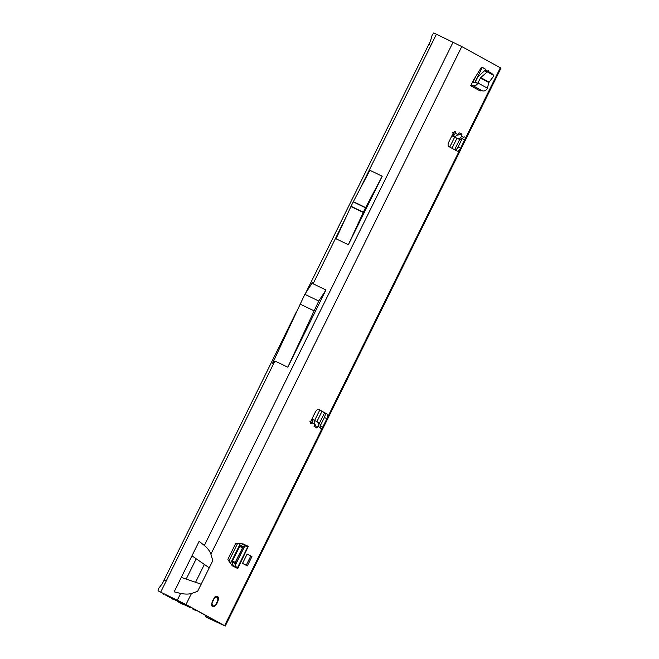 <?xml version="1.0" encoding="UTF-8"?>
<svg xmlns="http://www.w3.org/2000/svg" width="659" height="659" viewBox="0 0 659 659"><rect width="100%" height="100%" fill="white"/><g stroke="black" fill="none" stroke-linecap="round" stroke-linejoin="round"><path stroke-width="0.99" d="M463.73 137.327L461.457 136.248C460.682 138.374 459.208 139.049 457.033 138.266L460.954 139.304L463.73 137.327A2.595 1.145 -64.3 0 1 464.842 136.94A2.595 1.145 -64.3 0 1 464.867 136.948A2.595 1.145 -64.3 0 1 464.727 139.823L460.559 148.259A4.152 1.829 -64.3 0 1 457.148 151.109A4.152 1.829 -64.3 0 1 457.115 151.092L448.672 146.463A4.152 1.829 -64.3 0 1 448.903 141.866L453.062 133.431A2.595 1.145 -64.3 0 1 455.196 131.652A2.595 1.145 -64.3 0 1 455.221 131.66A2.595 1.145 -64.3 0 1 455.484 133.423L452.972 132.212M217.585 596.453A5.651 2.496 115.7 0 0 217.536 596.428A5.651 2.496 115.7 0 0 212.857 600.382A5.651 2.496 115.7 0 0 212.577 606.593A5.651 2.496 115.7 0 0 212.626 606.618A5.651 2.496 115.7 0 0 217.297 602.664A5.651 2.496 115.7 0 0 217.585 596.453M485.798 70.118A1.038 0.461 115.7 0 0 485.716 69.327L481.968 67.103A1.038 0.461 -64.3 0 1 481.968 67.103A1.038 0.461 -64.3 0 0 481.218 67.622L473.524 80.077A1.038 0.461 -64.3 0 0 473.417 80.266L470.707 85.744A1.038 0.931 -61.3 0 1 472.009 85.217L472.511 85.464A4.152 3.723 118.7 0 0 477.66 83.454L475.139 82.243L477.75 76.979L485.477 69.936L487.363 71.905L480.683 77.564L477.66 83.454M488.237 70.538A1.038 0.461 -64.3 0 1 488.27 71.469M250.807 555.974L247.125 554.087L242.528 563.387L247.339 565.892L251.936 556.591L250.807 555.974L246.211 565.274L247.339 565.892M242.973 543.873L243.204 543.906A1.038 0.461 -64.3 0 0 243.196 543.897A1.038 0.461 -64.3 0 0 243.105 543.881L236.054 543.568A1.038 0.461 -64.3 0 0 235.288 544.301L228.129 558.791A1.038 0.461 -64.3 0 0 227.998 559.878L232.281 565.784A1.038 0.461 -64.3 0 0 232.355 565.85L237.784 568.528L234.933 567.119L232.718 564.524L232.141 561.888L232.495 560.908L235.164 562.448L235.032 565.438L237.454 568.33M313.091 419.239C314.565 420.178 315.068 421.809 314.615 424.141L314.03 426.258L316.765 427.971L318.099 426.324C319.294 424.462 318.915 422.905 316.963 421.669L318.923 422.88M312.086 418.687L312.976 420.566L312.473 422.798A2.595 1.145 -64.3 0 1 310.974 423.589A2.595 1.145 -64.3 0 1 311.089 420.697L315.257 412.27A4.152 1.829 -64.3 0 1 318.659 409.42A4.152 1.829 -64.3 0 1 318.701 409.437L327.144 414.066A4.152 1.829 -64.3 0 1 326.913 418.663L322.745 427.09A2.595 1.145 -64.3 0 1 320.62 428.877A2.595 1.145 -64.3 0 1 320.233 427.666L320.117 424.264L318.627 422.716M461.457 136.248L461.975 134.156L459.076 132.78L457.766 134.502C456.201 136.248 454.586 136.858 452.914 136.314L451.885 135.828L452.914 136.314M430.525 40.825L432.139 35.182L433.754 32.95L461.77 46.567L500.997 68.116L225.246 626.05L205.592 616.89L204.998 615.069M212.783 560.685L210.905 554.145C209.9 551.245 207.717 548.354 204.348 545.471L199.1 541.377L191.958 555.834L209.249 567.827L212.783 560.685M197.626 591.345L201.16 584.204L181.299 577.399L174.157 591.856L180.648 593.413C185.022 594.278 188.622 594.303 191.464 593.479L197.626 591.345M225.246 626.05L186.019 604.501L158.745 591.205L183.499 603.29L197.041 610.662L222.462 624.674L205.592 616.89M485.716 69.327L481.696 67.119M462.091 138.843L458.046 147.048A4.152 1.829 -64.3 0 1 455.089 149.98M318.215 409.338L324.623 412.855A4.152 1.829 -64.3 0 1 324.393 417.452L320.447 425.442M314.211 420.294L316.963 421.669M314.615 424.141L309.952 421.587M457.766 134.502L455.484 133.423L454.01 135.202L451.967 135.663M457.033 138.266L453.227 136.438M382.204 176.225L369.897 170.302L353.331 201.654A4.152 1.829 -64.3 0 0 353.216 201.876L351.033 206.283A4.152 1.829 -64.3 0 0 350.926 206.514L336.041 238.789L348.356 244.711L363.241 212.437A4.152 1.829 -64.3 0 1 363.348 212.214L365.531 207.807A4.152 1.829 -64.3 0 1 365.646 207.577L382.204 176.225L348.356 244.711M313.091 283.79L325.95 289.976L287.785 367.195L274.927 361.008L272.406 363.62L304.829 294.318L312.424 282.662L313.091 283.79L345.959 217.289M430.5 40.957L305.718 292.942M428.679 44.351L430.937 45.347L358.858 191.176M163.967 579.961L166.216 580.966L160.705 592.12M240.247 543.749L230.543 563.379M237.504 543.634L228.871 561.089M296.748 311.097L162.361 583.536L158.745 588.355L158.003 590.884M206.827 616.074L207.313 617.681M304.829 294.318L318.75 301.023L287.785 367.195M325.95 289.976L318.75 301.023M300.01 304.063L313.931 310.768M452.807 132.55L454.01 135.202M457.107 135.21L461.975 134.156M310.924 421.06L312.976 420.566M314.705 423.745L316.765 427.971M244.019 544.35L248.286 546.377L245.774 545.166L242.471 544.795L240.189 545.594L243.047 546.764L235.164 562.448M248.303 546.385L237.784 568.528M233.171 566.295L234.933 567.119M245.692 545.15L248.212 546.36L244.646 545.998L243.047 546.764M242.496 547.613L239.645 546.435L232.495 560.908M239.645 546.435L240.189 545.594M234.868 567.053L237.38 568.264M242.528 563.387L246.211 565.274M493.616 76.255L489.085 82.169L487.141 88.66A4.152 3.723 118.7 0 1 482.001 90.662L481.498 90.423A1.038 0.931 -61.3 0 0 480.197 90.95L470.707 85.744M472.487 82.144A4.152 3.723 118.7 0 1 473.384 82.433L473.895 82.672A1.038 0.931 -61.3 0 0 475.139 82.243M485.477 69.936L491.729 73.371L493.772 75.423L487.363 71.905M491.729 73.371L491.565 74.195L491.729 73.371M475.246 82.054L477.759 83.265M211.778 605.061L212.198 605.728A5.33 2.356 115.7 0 0 212.717 606.305A5.33 2.356 115.7 0 0 213.458 606.42L214.653 605.415A1.87 0.824 115.7 0 0 215.402 605.209A5.33 2.356 115.7 0 0 215.971 604.55A1.87 0.824 115.7 0 0 216.523 603.249L217.602 601.618A5.33 2.356 115.7 0 0 218.22 598.743L217.627 599.08L217.676 597.886A1.87 0.824 115.7 0 0 217.618 596.873A5.33 2.356 115.7 0 0 217.239 596.659L217.231 596.453A5.511 2.43 -64.3 0 1 217.627 596.675L217.561 596.626M215.46 597.334L216.226 596.988A2.076 0.914 -64.3 0 1 217.141 596.387L217.141 596.321M215.402 597.614L216.424 597.202A1.87 0.824 115.7 0 1 217.239 596.659L217.61 596.65M212.865 606.609L213.327 606.544A5.511 2.43 -64.3 0 1 212.552 606.42A5.511 2.43 -64.3 0 1 212.017 605.827L211.49 605.852M189.776 606.7A6.228 2.348 -64.2 0 0 190.385 607.738L166.134 595.448A6.228 2.751 115.7 0 1 165.409 594.467M190.385 607.738L166.134 595.448M162.888 593.257A6.228 2.751 115.7 0 0 163.621 594.237M192.98 608.99A6.228 2.348 -64.2 0 1 192.403 608.125M500.354 67.729L464.727 139.823L462.354 138.687M324.393 417.452L326.913 418.663L460.559 148.259L458.046 147.048M461.77 46.567L210.905 554.145M209.249 567.827L201.16 584.204M191.464 593.479L186.019 604.501M224.612 625.663L322.745 427.09L320.496 426.002M320.233 427.666L318.099 426.324M458.804 139.098L457.074 138.283M274.927 361.008L166.216 580.966M180.648 593.413L177.337 600.127M191.958 555.834L181.299 577.399M453.079 42.192L204.348 545.471M436.447 34.186L430.937 45.347M456.959 138.225L451.992 148.283M321.954 411.389L316.897 421.636M459.727 139.378L454.611 149.725M324.574 412.822L319.417 423.267M209.735 618.9L210.213 617.936M474.793 82.597L482.281 67.44M475.996 76.073L472.94 82.251M196.118 558.997L186.34 578.775M204.265 564.689L195.731 581.946M365.646 207.577L353.331 201.654M365.531 207.807L353.216 201.876M363.348 212.214L351.033 206.283M363.241 212.437L350.926 206.514M327.144 414.066L324.623 412.855M248.031 546.344L237.273 568.124M244.81 545.99L235.123 565.595M244.646 545.998L235.032 565.438M234.167 566.238L233.953 566.666M234.81 563.429L232.141 561.888M481.498 90.423L472.009 85.217M482.001 90.662L472.511 85.464M487.331 88.141L477.915 82.976M488.896 82.556L480.419 77.91M489.085 82.169L480.683 77.564M486.408 72.301L484.522 70.332M217.503 598.767L218.236 598.611M215.452 597.664L215.987 597.705M216.424 597.202L215.757 596.757M215.295 597.095A5.511 2.43 -64.3 0 1 215.369 597.038L215.444 597.227A5.33 2.356 115.7 0 0 213.565 599.402L212.915 601.272A1.87 0.824 115.7 0 0 212.214 602.491A5.33 2.356 115.7 0 0 212.033 603.364A1.87 0.824 115.7 0 0 212.297 604.122L211.992 605.539M212.297 604.122L212.041 604.229A2.076 0.914 -64.3 0 1 211.786 603.883M212.355 601.56A2.076 0.914 -64.3 0 1 212.725 601.057L212.585 600.992M215.04 605.423A2.076 0.914 -64.3 0 1 214.414 605.53A2.076 0.914 -64.3 0 1 214.389 605.522L214.027 605.341M212.915 601.272L212.849 600.407M217.552 598.578L218.005 598.949M218.236 598.726A5.511 2.43 -64.3 0 1 218.104 599.83M213.351 600.761L213.673 599.533M217.19 601.708L216.687 602.499M212.404 605.448L212.593 604.287M215.921 604.608L216.539 603.158M216.523 603.249L216.663 602.581M215.271 605.308L214.093 605.357L213.565 606.082M218.005 598.215L217.602 601.585M215.048 596.568L215.394 597.054M173.564 598.397L173.128 599.278M184.19 604.937L184.685 603.932M183.548 603.314L183.029 604.361L180.764 603.282M178.161 601.898L180.426 602.977L180.928 601.964M172.732 599.163L173.655 599.55L174.1 598.652M179.124 601.074L178.638 602.062L177.716 601.675M192.477 608.908L195.072 610.16L195.295 609.707M313.338 419.371L312.127 418.605M314.615 420.491L319.722 410.162M449.751 147.056L454.661 137.121M242.644 543.856L242.191 544.771M232.545 564.302L232.001 565.397M493.822 75.464L491.771 73.404M217.561 598.817L217.635 596.683M215.386 605.275L215.979 604.583M195.566 609.855L195.336 610.325"/></g></svg>
